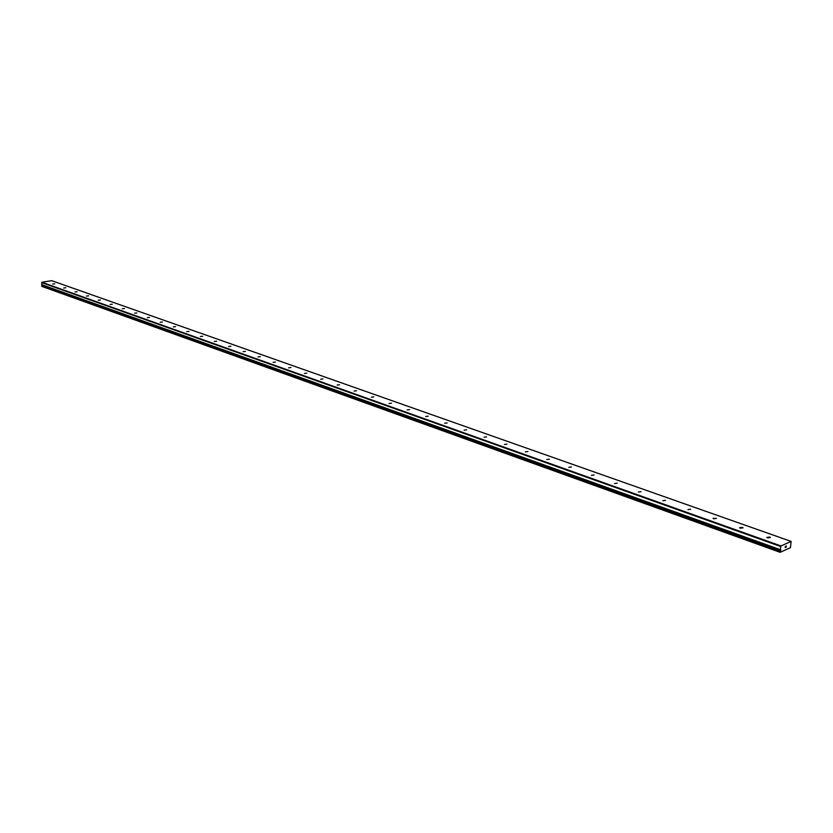 <?xml version="1.0" encoding="UTF-8"?>
<svg xmlns="http://www.w3.org/2000/svg" width="833" height="833" viewBox="0 0 833 833"><rect width="100%" height="100%" fill="white"/><g stroke="black" fill="none" stroke-linecap="round" stroke-linejoin="round"><path stroke-width="1.25" d="M780.844 549.884L780.282 549.665L780.99 545.959L791.142 541.408L790.444 547.656L780.125 552.331L780.844 549.884M767.61 537.92L766.829 537.431L769.619 537.035L770.41 537.524L767.61 537.92M740.298 528.216L739.548 527.758L742.318 527.362L743.067 527.83L740.298 528.216M713.746 518.792L713.027 518.345L716.495 518.407L713.746 518.792M687.933 509.619L690.661 509.244L687.933 509.619M662.808 500.706L665.515 500.331L662.808 500.706M638.37 492.022L641.046 491.657L638.37 492.022M614.567 483.577L617.232 483.213L614.567 483.577M591.388 475.341L594.033 474.987L591.388 475.341M568.814 467.323L571.428 466.969L568.814 467.323M546.802 459.514L549.405 459.16L546.802 459.514M525.352 451.892L527.935 451.548L525.352 451.892M504.434 444.468L506.995 444.124L504.434 444.468M484.025 437.221L486.566 436.888L484.025 437.221M464.106 430.151L466.636 429.818L464.106 430.151M444.666 423.247L447.175 422.925L444.666 423.247M425.694 416.5L428.172 416.188L425.694 416.5M407.15 409.919L409.628 409.607L407.15 409.919M389.042 403.495L391.5 403.182L389.042 403.495M371.351 397.206L373.788 396.904L371.351 397.206M354.056 391.062L356.472 390.771L354.056 391.062M337.146 385.065L339.552 384.773L337.146 385.065M320.611 379.192L322.996 378.9L320.611 379.192M304.43 373.444L306.804 373.163L304.43 373.444M288.614 367.832L290.967 367.551L288.614 367.832M273.12 362.324L275.463 362.053L273.12 362.324M257.959 356.941L260.281 356.68L257.959 356.941M243.111 351.672L245.423 351.411L243.111 351.672M228.575 346.507L230.876 346.247L228.575 346.507M214.341 341.457L216.622 341.197L214.341 341.457M200.389 336.501L202.658 336.251L200.389 336.501M186.717 331.649L188.966 331.399L186.717 331.649M173.316 326.89L175.555 326.64L173.316 326.89M160.186 322.225L162.414 321.986L160.186 322.225M147.306 317.654L149.513 317.415L147.306 317.654M134.675 313.166L136.872 312.937L134.675 313.166M122.284 308.772L124.471 308.543L122.284 308.772M110.133 304.451L112.299 304.222L110.133 304.451M98.211 300.213L100.366 299.995L98.211 300.213M86.497 296.059L88.642 295.84L86.497 296.059M75.012 291.977L77.146 291.769L75.012 291.977M63.735 287.979L65.849 287.76L63.735 287.979M52.656 284.043L54.759 283.834L52.656 284.043M791.142 541.408L51.677 280.669L41.9 282.262L41.744 284.709L780.302 549.759M42.473 285.105L41.931 286.417L780.125 552.331M41.942 284.896L780.469 550.009L41.744 284.709M785.883 546.24L786.175 547.198L786.321 545.959M785.446 547.219L785.415 546.365L785.352 547.323M785.227 547.625L785.415 546.365M41.9 282.262L780.99 545.959M41.754 286.198L779.99 552.05M42.202 285.355L780.615 550.655M41.65 282.595L780.667 546.521M41.744 285.75L780.073 551.363M41.775 285.677L780.125 551.238M41.962 285.438L780.365 550.821M42.014 285.386L780.427 550.738M41.712 284.647L780.282 549.665M41.973 284.917L780.49 550.03"/></g></svg>
